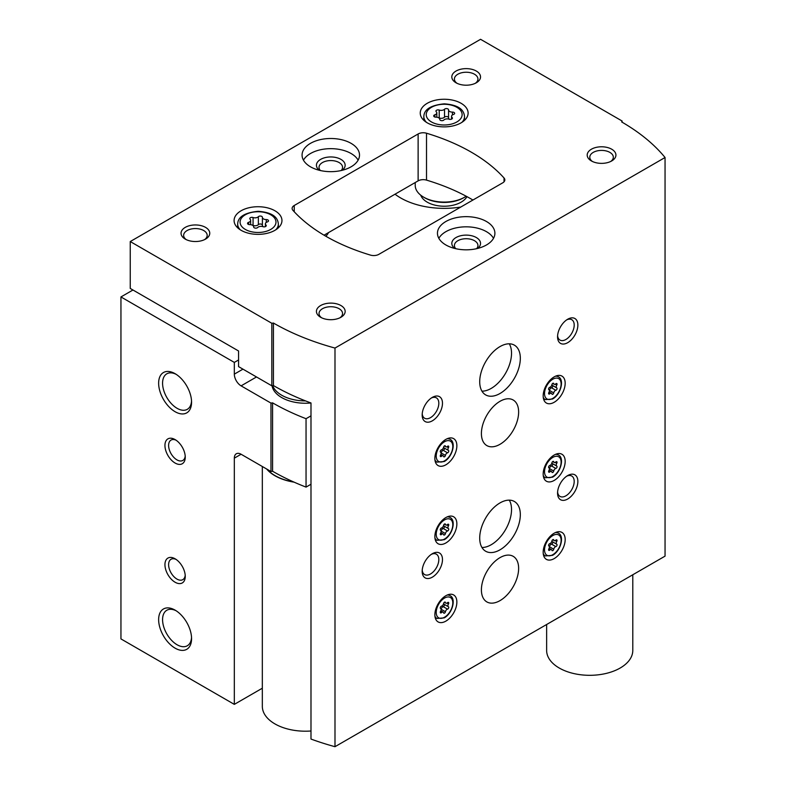 <?xml version="1.0" encoding="UTF-8"?>
<svg xmlns="http://www.w3.org/2000/svg" width="786" height="786" viewBox="0 0 786 786"><rect width="100%" height="100%" fill="white"/><g stroke="black" fill="none" stroke-linecap="round" stroke-linejoin="round"><path stroke-width="1.18" d="M325.866 236.262A31.116 17.96 0 0 0 328.509 232.607M132.962 290.005L120.946 296.941L234.326 362.405L234.326 374.136A9.57 5.531 -120 0 0 241.096 385.857L270.974 403.1L272.575 402.854L272.575 471.246L270.974 471.502L241.096 454.249A9.57 5.531 -120 0 0 236.311 453.777A9.57 5.531 -120 0 0 234.326 458.159L234.326 704.374L262.327 688.212M238.561 359.968L234.326 362.405M395.034 194.201A61.485 35.498 0 0 0 400.693 197.964A61.485 35.498 0 0 0 460.783 207.042M120.946 296.941L120.946 638.91L234.326 704.374M175.101 582.239A14.364 8.292 -120 0 0 185.25 576.384A14.364 8.292 -120 0 0 175.101 558.797A14.364 8.292 -120 0 0 164.942 564.653A14.364 8.292 -120 0 0 175.101 582.239M175.101 463.042A14.364 8.292 -120 0 0 185.25 457.177A14.364 8.292 -120 0 0 175.101 439.59A14.364 8.292 -120 0 0 164.942 445.456A14.364 8.292 -120 0 0 175.101 463.042M175.101 648.155A23.285 13.441 -120 0 0 191.568 638.645A23.285 13.441 -120 0 0 175.101 610.133A23.285 13.441 -120 0 0 158.634 619.633A23.285 13.441 -120 0 0 175.101 648.155M175.101 411.707A23.285 13.441 -120 0 0 191.568 402.196A23.285 13.441 -120 0 0 175.101 373.684A23.285 13.441 -120 0 0 158.634 383.195A23.285 13.441 -120 0 0 175.101 411.707M270.974 471.502L270.974 403.1M272.575 471.246A220.178 127.116 0 0 0 306.049 487.104L306.049 418.702A220.178 127.116 180 0 1 272.575 402.854M310.991 415.853L306.049 418.702M310.991 484.245L306.049 487.104M272.054 385.779A33.503 19.345 0 0 0 281.712 397.578A33.503 19.345 0 0 0 310.991 402.972A220.178 127.116 180 0 1 273.42 385.562L273.42 323.036A220.178 127.116 0 0 0 334.993 348.06L665.054 157.505A220.178 127.116 0 0 0 621.697 121.958L622.129 121.034L480.56 39.3L130.25 241.548L271.818 323.282L273.42 323.036M420.736 195.183A23.934 13.814 0 0 0 427.25 202.169A23.934 13.814 0 0 0 466.953 196.647M176.113 374.313A20.505 11.839 -120 0 0 166.819 373.802A20.505 11.839 -120 0 0 163.675 390.229A20.505 11.839 -120 0 0 177.066 408.298A20.505 11.839 -120 0 0 187.314 409.319A20.505 11.839 -120 0 0 191.529 401.007M176.113 610.751A20.505 11.839 -120 0 0 166.819 610.25A20.505 11.839 -120 0 0 163.675 626.678A20.505 11.839 -120 0 0 177.066 644.746A20.505 11.839 -120 0 0 187.314 645.758A20.505 11.839 -120 0 0 191.529 637.456M176.064 440.199A11.77 6.799 -120 0 0 171.053 440.072A11.77 6.799 -120 0 0 169.245 449.504A11.77 6.799 -120 0 0 176.929 459.869A11.77 6.799 -120 0 0 182.814 460.449A11.77 6.799 -120 0 0 185.211 456.047M176.064 559.406A11.77 6.799 -120 0 0 171.053 559.268A11.77 6.799 -120 0 0 169.245 568.7A11.77 6.799 -120 0 0 176.929 579.066A11.77 6.799 -120 0 0 182.814 579.655A11.77 6.799 -120 0 0 185.211 575.244M448.56 109.863A2.152 1.248 0 0 0 448.56 109.824A2.152 1.248 0 0 0 446.929 108.615A2.152 1.248 0 0 0 444.512 109.234A3.773 2.171 0 0 1 439.217 110.05A2.152 1.248 0 0 0 437.036 110.03A2.152 1.248 0 0 0 435.925 111.111A2.152 1.248 0 0 0 436.25 111.769A3.773 2.171 0 0 1 436.81 112.909A3.773 2.171 0 0 1 434.835 114.825A2.152 1.248 0 0 0 433.705 115.915A2.152 1.248 0 0 0 435.916 117.163A3.773 2.171 0 0 1 439.796 119.334A3.773 2.171 0 0 1 439.796 119.393A2.152 1.248 0 0 0 439.796 119.433A2.152 1.248 0 0 0 441.418 120.641A2.152 1.248 0 0 0 443.844 120.022A3.773 2.171 0 0 1 449.14 119.207A2.152 1.248 0 0 0 451.311 119.236A2.152 1.248 0 0 0 452.422 118.146A2.152 1.248 0 0 0 452.097 117.497A3.773 2.171 0 0 1 451.537 116.348A3.773 2.171 0 0 1 453.522 114.432A2.152 1.248 0 0 0 454.652 113.341A2.152 1.248 0 0 0 452.431 112.103A3.773 2.171 0 0 1 448.56 109.922A3.773 2.171 0 0 1 448.56 109.863M262.406 217.339A2.152 1.248 0 0 0 262.406 217.3A2.152 1.248 0 0 0 260.775 216.091A2.152 1.248 0 0 0 258.358 216.71A3.773 2.171 0 0 1 253.063 217.526A2.152 1.248 0 0 0 250.881 217.506A2.152 1.248 0 0 0 249.781 218.587A2.152 1.248 0 0 0 250.095 219.235A3.773 2.171 0 0 1 250.655 220.385A3.773 2.171 0 0 1 248.681 222.3A2.152 1.248 0 0 0 247.551 223.391A2.152 1.248 0 0 0 249.761 224.629A3.773 2.171 0 0 1 253.642 226.81A3.773 2.171 0 0 1 253.642 226.869A2.152 1.248 0 0 0 253.642 226.908A2.152 1.248 0 0 0 255.263 228.117A2.152 1.248 0 0 0 257.69 227.498A3.773 2.171 0 0 1 262.986 226.682A2.152 1.248 0 0 0 265.167 226.702A2.152 1.248 0 0 0 266.267 225.621A2.152 1.248 0 0 0 265.943 224.963A3.773 2.171 0 0 1 265.383 223.823A3.773 2.171 0 0 1 267.368 221.907A2.152 1.248 0 0 0 268.498 220.817A2.152 1.248 0 0 0 266.277 219.569A3.773 2.171 0 0 1 262.406 217.398A3.773 2.171 0 0 1 262.406 217.339M310.991 402.953L310.991 739.056A220.178 127.116 0 0 0 334.993 746.7L665.054 556.134L665.054 157.505M271.818 323.282L271.818 385.808L238.561 366.61L238.561 350.978L130.25 288.442L130.25 241.548M271.818 385.808L273.42 385.562M334.993 746.7L334.993 348.06M622.129 122.203L622.129 121.034M502.735 182.824A7.182 4.146 0 0 0 504.838 179.886A7.182 4.146 0 0 0 504.032 177.98A181.89 105.01 0 0 0 426.513 133.217A7.182 4.146 0 0 0 418.123 133.974L294.229 205.5A7.182 4.146 0 0 0 292.127 208.428A7.182 4.146 0 0 0 292.932 210.343A181.89 105.01 0 0 0 370.452 255.096A7.182 4.146 0 0 0 378.842 254.35L502.735 182.824M324.038 235.191L418.123 180.868A7.182 4.146 180 0 1 426.513 180.122A181.89 105.01 180 0 1 472.936 200.027M554.179 402.275A15.553 8.98 -60 0 1 546.398 403.041A15.553 8.98 -60 0 1 546.398 385.081A15.553 8.98 -60 0 1 561.951 376.101A15.553 8.98 -60 0 1 564.338 388.559A15.553 8.98 -60 0 1 554.179 402.275M554.179 480.433A15.553 8.98 -60 0 1 546.398 481.209A15.553 8.98 -60 0 1 546.398 463.239A15.553 8.98 -60 0 1 561.951 454.259A15.553 8.98 -60 0 1 564.338 466.727A15.553 8.98 -60 0 1 554.179 480.433M554.179 558.6A15.553 8.98 -60 0 1 546.398 559.367A15.553 8.98 -60 0 1 546.398 541.407A15.553 8.98 -60 0 1 561.951 532.427A15.553 8.98 -60 0 1 564.338 544.894A15.553 8.98 -60 0 1 554.179 558.6M445.868 542.969A15.553 8.98 -60 0 1 438.087 543.735A15.553 8.98 -60 0 1 438.087 525.775A15.553 8.98 -60 0 1 453.65 516.795A15.553 8.98 -60 0 1 456.027 529.263A15.553 8.98 -60 0 1 445.868 542.969M445.868 621.127A15.553 8.98 -60 0 1 438.087 621.903A15.553 8.98 -60 0 1 438.087 603.943A15.553 8.98 -60 0 1 453.65 594.953A15.553 8.98 -60 0 1 456.027 607.421A15.553 8.98 -60 0 1 445.868 621.127M445.868 464.801A15.553 8.98 -60 0 1 438.087 465.577A15.553 8.98 -60 0 1 438.087 447.607A15.553 8.98 -60 0 1 453.65 438.627A15.553 8.98 -60 0 1 456.027 451.095A15.553 8.98 -60 0 1 445.868 464.801M500.024 600.612A26.321 15.199 -60 0 1 486.858 601.919A26.321 15.199 -60 0 1 486.858 571.52A26.321 15.199 -60 0 1 513.179 556.321A26.321 15.199 -60 0 1 517.217 577.415A26.321 15.199 -60 0 1 500.024 600.612M500.024 444.286A26.321 15.199 -60 0 1 486.858 445.593A26.321 15.199 -60 0 1 486.858 415.195A26.321 15.199 -60 0 1 513.179 399.995A26.321 15.199 -60 0 1 517.217 421.09A26.321 15.199 -60 0 1 500.024 444.286M500.024 549.807A28.718 16.585 -60 0 1 485.66 551.232A28.718 16.585 -60 0 1 485.66 518.062A28.718 16.585 -60 0 1 514.378 501.488A28.718 16.585 -60 0 1 518.78 524.498A28.718 16.585 -60 0 1 500.024 549.807M500.024 393.481A28.718 16.585 -60 0 1 485.66 394.896A28.718 16.585 -60 0 1 485.66 361.737A28.718 16.585 -60 0 1 514.378 345.152A28.718 16.585 -60 0 1 518.78 368.172A28.718 16.585 -60 0 1 500.024 393.481M567.708 342.676A14.364 8.292 -60 0 1 557.559 336.811A14.364 8.292 -60 0 1 567.708 319.224A14.364 8.292 -60 0 1 577.867 325.09A14.364 8.292 -60 0 1 567.708 342.676M567.708 499.002A14.364 8.292 -60 0 1 557.559 493.136A14.364 8.292 -60 0 1 567.708 475.55A14.364 8.292 -60 0 1 577.867 481.415A14.364 8.292 -60 0 1 567.708 499.002M432.329 577.16A14.364 8.292 -60 0 1 422.17 571.304A14.364 8.292 -60 0 1 432.329 553.717A14.364 8.292 -60 0 1 442.479 559.573A14.364 8.292 -60 0 1 432.329 577.16M432.329 420.834A14.364 8.292 -60 0 1 422.17 414.969A14.364 8.292 -60 0 1 432.329 397.382A14.364 8.292 -60 0 1 442.479 403.247A14.364 8.292 -60 0 1 432.329 420.834M427.25 122.832A23.934 13.814 0 0 0 453.335 125.829A23.934 13.814 0 0 0 468.112 113.066A23.934 13.814 0 0 0 444.178 99.252A23.934 13.814 0 0 0 420.245 113.066A23.934 13.814 0 0 0 427.25 122.832M241.096 230.308A23.934 13.814 0 0 0 267.181 233.304A23.934 13.814 0 0 0 281.958 220.542A23.934 13.814 0 0 0 258.024 206.728A23.934 13.814 0 0 0 234.09 220.542A23.934 13.814 0 0 0 241.096 230.308M351.096 143.357A28.718 16.585 180 0 1 359.507 155.078A28.718 16.585 180 0 1 330.788 171.662A28.718 16.585 180 0 1 302.07 155.078A28.718 16.585 180 0 1 319.804 139.761A28.718 16.585 180 0 1 351.096 143.357M486.485 221.514A28.718 16.585 180 0 1 494.895 233.246A28.718 16.585 180 0 1 466.177 249.82A28.718 16.585 180 0 1 437.458 233.246A28.718 16.585 180 0 1 455.182 217.919A28.718 16.585 180 0 1 486.485 221.514M205.559 227.38A14.364 8.292 180 0 1 205.559 239.101A14.364 8.292 180 0 1 185.25 239.101A14.364 8.292 180 0 1 185.25 227.38A14.364 8.292 180 0 1 205.559 227.38M476.326 71.054A14.364 8.292 180 0 1 476.326 82.776A14.364 8.292 180 0 1 456.018 82.776A14.364 8.292 180 0 1 456.018 71.054A14.364 8.292 180 0 1 476.326 71.054M611.714 149.212A14.364 8.292 180 0 1 611.714 160.943A14.364 8.292 180 0 1 591.406 160.943A14.364 8.292 180 0 1 591.406 149.212A14.364 8.292 180 0 1 611.714 149.212M340.947 305.538A14.364 8.292 180 0 1 340.947 317.269A14.364 8.292 180 0 1 320.639 317.269A14.364 8.292 180 0 1 320.639 305.538A14.364 8.292 180 0 1 340.947 305.538M321.641 317.799A11.77 6.799 180 0 1 319.028 313.526A11.77 6.799 180 0 1 326.288 307.247A11.77 6.799 180 0 1 339.11 308.721A11.77 6.799 180 0 1 342.558 313.526A11.77 6.799 180 0 1 339.935 317.799M592.408 161.474A11.77 6.799 180 0 1 589.795 157.2A11.77 6.799 180 0 1 597.055 150.922A11.77 6.799 180 0 1 609.877 152.396A11.77 6.799 180 0 1 613.326 157.2A11.77 6.799 180 0 1 610.702 161.474M457.03 83.306A11.77 6.799 180 0 1 454.406 79.032A11.77 6.799 180 0 1 461.667 72.754A11.77 6.799 180 0 1 474.498 74.228A11.77 6.799 180 0 1 477.947 79.032A11.77 6.799 180 0 1 475.324 83.306M186.262 239.632A11.77 6.799 180 0 1 183.639 235.358A11.77 6.799 180 0 1 190.9 229.08A11.77 6.799 180 0 1 203.731 230.553A11.77 6.799 180 0 1 207.18 235.358A11.77 6.799 180 0 1 204.556 239.632M438.834 238.325A28.718 16.585 180 0 1 486.485 231.683A28.718 16.585 180 0 1 493.51 238.325M454.809 248.464A14.364 8.292 180 0 1 456.695 237.176A14.364 8.292 180 0 1 476.326 237.539A14.364 8.292 180 0 1 477.544 248.464M455.772 248.7A11.77 6.799 180 0 1 454.406 245.517A11.77 6.799 180 0 1 461.667 239.239A11.77 6.799 180 0 1 474.498 240.713A11.77 6.799 180 0 1 477.947 245.517A11.77 6.799 180 0 1 476.571 248.7M303.455 160.157A28.718 16.585 180 0 1 351.096 153.516A28.718 16.585 180 0 1 358.131 160.157M319.421 170.307A14.364 8.292 180 0 1 321.307 159.018A14.364 8.292 180 0 1 340.947 159.381A14.364 8.292 180 0 1 342.156 170.307M320.393 170.533A11.77 6.799 180 0 1 319.028 167.359A11.77 6.799 180 0 1 326.288 161.081A11.77 6.799 180 0 1 339.11 162.555A11.77 6.799 180 0 1 342.558 167.359A11.77 6.799 180 0 1 341.193 170.533M262.406 217.457L262.406 225.268A3.773 2.171 0 0 0 262.406 225.336A3.773 2.171 0 0 0 263.369 226.79M262.406 225.169A2.152 1.248 0 0 0 260.726 224.02A2.152 1.248 0 0 0 258.358 224.639A3.773 2.171 0 0 1 253.063 225.464A2.152 1.248 0 0 0 252.679 225.356M448.56 109.991L448.56 117.792A3.773 2.171 0 0 0 448.56 117.861A3.773 2.171 0 0 0 449.523 119.315M448.56 117.704A2.152 1.248 0 0 0 446.88 116.544A2.152 1.248 0 0 0 444.512 117.173A3.773 2.171 0 0 1 439.217 117.988A2.152 1.248 0 0 0 438.824 117.88M431.367 397.991A11.77 6.799 -60 0 1 436.377 397.863A11.77 6.799 -60 0 1 438.185 407.295A11.77 6.799 -60 0 1 430.492 417.661A11.77 6.799 -60 0 1 424.617 418.24A11.77 6.799 -60 0 1 422.22 413.839M431.367 554.327A11.77 6.799 -60 0 1 436.377 554.189A11.77 6.799 -60 0 1 438.185 563.621A11.77 6.799 -60 0 1 430.492 573.986A11.77 6.799 -60 0 1 424.617 574.576A11.77 6.799 -60 0 1 422.22 570.164M566.755 476.159A11.77 6.799 -60 0 1 571.766 476.031A11.77 6.799 -60 0 1 573.564 485.453A11.77 6.799 -60 0 1 565.881 495.828A11.77 6.799 -60 0 1 559.996 496.408A11.77 6.799 -60 0 1 557.608 491.997M566.755 319.833A11.77 6.799 -60 0 1 571.766 319.696A11.77 6.799 -60 0 1 573.564 329.128A11.77 6.799 -60 0 1 565.881 339.493A11.77 6.799 -60 0 1 559.996 340.083A11.77 6.799 -60 0 1 557.608 335.671M509.289 343.816A28.718 16.585 -60 0 1 491.221 388.402A28.718 16.585 -60 0 1 481.956 391.163M509.289 500.142A28.718 16.585 -60 0 1 491.221 544.727A28.718 16.585 -60 0 1 481.956 547.488M444.198 447.991A1.336 0.776 120 0 1 444.296 449.248A1.336 0.776 120 0 1 443.225 450.339L447.529 452.815A2.348 1.356 120 0 0 445.436 455.418A1.336 0.776 120 0 1 444.768 456.597A1.336 0.776 120 0 1 443.844 456.853A1.336 0.776 120 0 1 443.589 456.479A2.348 1.356 120 0 0 443.147 455.821A2.348 1.356 120 0 0 441.506 456.293A1.336 0.776 120 0 1 440.563 456.568A1.336 0.776 120 0 1 440.582 454.986A2.348 1.356 120 0 0 440.612 452.215A2.348 1.356 120 0 0 440.582 452.196A1.336 0.776 120 0 1 440.563 452.186L440.533 452.166M444.729 445.75L445.436 446.153A1.336 0.776 120 0 0 445.181 445.78A1.336 0.776 120 0 0 444.257 446.035A1.336 0.776 120 0 0 443.589 447.224A2.348 1.356 120 0 1 441.506 449.818A1.336 0.776 120 0 0 440.415 450.938A1.336 0.776 120 0 0 440.563 452.186M445.436 446.153A2.348 1.356 120 0 0 445.878 446.812A2.348 1.356 120 0 0 447.529 446.34A1.336 0.776 120 0 1 448.462 446.075A1.336 0.776 120 0 1 448.442 447.656A2.348 1.356 120 0 0 448.413 450.417A2.348 1.356 120 0 0 448.442 450.437A1.336 0.776 120 0 0 448.442 450.437A1.336 0.776 120 0 1 448.61 451.704A1.336 0.776 120 0 1 447.529 452.815M444.198 604.316A1.336 0.776 120 0 1 444.296 605.584A1.336 0.776 120 0 1 443.225 606.664L447.529 609.15A2.348 1.356 120 0 0 445.436 611.744A1.336 0.776 120 0 1 444.768 612.933A1.336 0.776 120 0 1 443.844 613.188A1.336 0.776 120 0 1 443.589 612.805A2.348 1.356 120 0 0 443.147 612.156A2.348 1.356 120 0 0 441.506 612.618A1.336 0.776 120 0 1 440.563 612.893A1.336 0.776 120 0 1 440.582 611.312A2.348 1.356 120 0 0 440.612 608.541A2.348 1.356 120 0 0 440.582 608.521A1.336 0.776 120 0 1 440.563 608.511L440.582 608.521M444.729 602.076L445.436 602.489A1.336 0.776 120 0 0 445.181 602.105A1.336 0.776 120 0 0 444.257 602.371A1.336 0.776 120 0 0 443.589 603.55A2.348 1.356 120 0 1 441.506 606.153A1.336 0.776 120 0 0 440.415 607.264A1.336 0.776 120 0 0 440.563 608.511L440.612 608.541M445.436 602.489A2.348 1.356 120 0 0 445.878 603.147A2.348 1.356 120 0 0 447.529 602.675A1.336 0.776 120 0 1 448.462 602.4A1.336 0.776 120 0 1 448.442 603.982A2.348 1.356 120 0 0 448.413 606.753A2.348 1.356 120 0 0 448.442 606.772A1.336 0.776 120 0 0 448.442 606.772A1.336 0.776 120 0 1 448.61 608.03A1.336 0.776 120 0 1 447.529 609.15M444.198 526.158A1.336 0.776 120 0 1 444.296 527.416A1.336 0.776 120 0 1 443.225 528.497L447.529 530.982A2.348 1.356 120 0 0 445.436 533.576A1.336 0.776 120 0 1 444.768 534.765A1.336 0.776 120 0 1 443.844 535.02A1.336 0.776 120 0 1 443.589 534.647A2.348 1.356 120 0 0 443.147 533.989A2.348 1.356 120 0 0 441.506 534.46A1.336 0.776 120 0 1 440.563 534.726A1.336 0.776 120 0 1 440.582 533.144A2.348 1.356 120 0 0 440.612 530.383A2.348 1.356 120 0 0 440.582 530.363A1.336 0.776 120 0 1 440.563 530.353L440.582 530.363M444.729 523.918L445.436 524.321A1.336 0.776 120 0 0 445.181 523.948A1.336 0.776 120 0 0 444.257 524.203A1.336 0.776 120 0 0 443.589 525.382A2.348 1.356 120 0 1 441.506 527.986A1.336 0.776 120 0 0 440.415 529.096A1.336 0.776 120 0 0 440.563 530.353L440.612 530.383M445.436 524.321A2.348 1.356 120 0 0 445.878 524.979A2.348 1.356 120 0 0 447.529 524.508A1.336 0.776 120 0 1 448.462 524.242A1.336 0.776 120 0 1 448.442 525.824A2.348 1.356 120 0 0 448.413 528.585A2.348 1.356 120 0 0 448.442 528.605A1.336 0.776 120 0 1 448.462 528.614A1.336 0.776 120 0 1 448.61 529.872A1.336 0.776 120 0 1 447.529 530.982M555.83 546.614A2.348 1.356 120 0 0 553.747 549.217A1.336 0.776 120 0 1 553.079 550.397A1.336 0.776 120 0 1 552.155 550.652A1.336 0.776 120 0 1 551.9 550.279A2.348 1.356 120 0 0 551.458 549.62A2.348 1.356 120 0 0 549.807 550.092A1.336 0.776 120 0 1 548.864 550.357A1.336 0.776 120 0 1 548.883 548.785A2.348 1.356 120 0 0 548.923 546.015A2.348 1.356 120 0 0 548.883 545.995A1.336 0.776 120 0 0 548.883 545.995A1.336 0.776 120 0 1 548.726 544.737A1.336 0.776 120 0 1 549.807 543.617A2.348 1.356 120 0 0 551.9 541.023A1.336 0.776 120 0 1 552.558 539.835A1.336 0.776 120 0 1 553.491 539.579A1.336 0.776 120 0 1 553.747 539.953A2.348 1.356 120 0 0 554.179 540.611A2.348 1.356 120 0 0 555.83 540.139A1.336 0.776 120 0 1 556.773 539.874A1.336 0.776 120 0 1 556.753 541.456A2.348 1.356 120 0 0 556.724 544.217A2.348 1.356 120 0 0 556.753 544.236A1.336 0.776 120 0 1 556.773 544.246A1.336 0.776 120 0 1 556.92 545.504A1.336 0.776 120 0 1 555.83 546.614L551.536 544.138A1.336 0.776 120 0 0 552.607 543.047A1.336 0.776 120 0 0 552.509 541.79M555.83 468.456A2.348 1.356 120 0 0 553.747 471.05A1.336 0.776 120 0 1 553.079 472.229A1.336 0.776 120 0 1 552.155 472.494A1.336 0.776 120 0 1 551.9 472.111A2.348 1.356 120 0 0 551.458 471.453A2.348 1.356 120 0 0 549.807 471.924A1.336 0.776 120 0 1 548.864 472.199A1.336 0.776 120 0 1 548.883 470.618A2.348 1.356 120 0 0 548.923 467.847A2.348 1.356 120 0 0 548.883 467.827A1.336 0.776 120 0 0 548.883 467.827A1.336 0.776 120 0 1 548.726 466.57A1.336 0.776 120 0 1 549.807 465.45A2.348 1.356 120 0 0 551.9 462.856A1.336 0.776 120 0 1 552.558 461.677A1.336 0.776 120 0 1 553.491 461.411A1.336 0.776 120 0 1 553.747 461.795A2.348 1.356 120 0 0 554.179 462.453A2.348 1.356 120 0 0 555.83 461.981A1.336 0.776 120 0 1 556.773 461.706A1.336 0.776 120 0 1 556.753 463.288A2.348 1.356 120 0 0 556.724 466.059A2.348 1.356 120 0 0 556.753 466.078A1.336 0.776 120 0 1 556.773 466.088A1.336 0.776 120 0 1 556.92 467.336A1.336 0.776 120 0 1 555.83 468.456L551.536 465.97A1.336 0.776 120 0 0 552.607 464.88A1.336 0.776 120 0 0 552.509 463.622M555.83 390.288A2.348 1.356 120 0 0 553.747 392.882A1.336 0.776 120 0 1 553.079 394.071A1.336 0.776 120 0 1 552.155 394.326A1.336 0.776 120 0 1 551.9 393.953A2.348 1.356 120 0 0 551.458 393.295A2.348 1.356 120 0 0 549.807 393.766A1.336 0.776 120 0 1 548.864 394.032A1.336 0.776 120 0 1 548.883 392.45A2.348 1.356 120 0 0 548.923 389.689A2.348 1.356 120 0 0 548.883 389.669A1.336 0.776 120 0 0 548.883 389.669A1.336 0.776 120 0 1 548.726 388.402A1.336 0.776 120 0 1 549.807 387.292A2.348 1.356 120 0 0 551.9 384.688A1.336 0.776 120 0 1 552.558 383.509A1.336 0.776 120 0 1 553.491 383.254A1.336 0.776 120 0 1 553.747 383.627A2.348 1.356 120 0 0 554.179 384.285A2.348 1.356 120 0 0 555.83 383.814A1.336 0.776 120 0 1 556.773 383.548A1.336 0.776 120 0 1 556.753 385.12A2.348 1.356 120 0 0 556.724 387.891A2.348 1.356 120 0 0 556.753 387.911A1.336 0.776 120 0 1 556.773 387.92A1.336 0.776 120 0 1 556.92 389.168A1.336 0.776 120 0 1 555.83 390.288L551.536 387.803A1.336 0.776 120 0 0 552.607 386.722A1.336 0.776 120 0 0 552.509 385.464M443.638 447.038A2.348 1.356 120 0 0 444.11 447.941A2.348 1.356 120 0 0 444.149 447.961L448.384 450.398M443.225 450.339A2.348 1.356 120 0 0 441.133 452.933L445.436 455.418M551.939 384.511A2.348 1.356 120 0 0 552.42 385.405A2.348 1.356 120 0 0 552.46 385.425L556.685 387.871M551.536 387.803A2.348 1.356 120 0 0 549.443 390.406L553.747 392.882M551.939 462.669A2.348 1.356 120 0 0 552.42 463.573A2.348 1.356 120 0 0 552.46 463.593L556.685 466.039M551.536 465.97A2.348 1.356 120 0 0 549.443 468.564L553.747 471.05M551.939 540.837A2.348 1.356 120 0 0 552.42 541.741A2.348 1.356 120 0 0 552.46 541.76L556.685 544.197M551.536 544.138A2.348 1.356 120 0 0 549.443 546.732L553.747 549.217M443.638 525.205A2.348 1.356 120 0 0 444.11 526.109A2.348 1.356 120 0 0 444.149 526.119L448.384 528.565M443.225 528.497A2.348 1.356 120 0 0 441.133 531.1L445.436 533.576M443.638 603.363A2.348 1.356 120 0 0 444.11 604.267A2.348 1.356 120 0 0 444.149 604.287L448.384 606.733M443.225 606.664A2.348 1.356 120 0 0 441.133 609.258L445.436 611.744M415.214 182.549L415.214 185.368A28.954 16.722 0 0 0 423.693 197.188L424.715 197.777A27.52 15.887 0 0 0 463.632 197.777L464.654 197.188A28.954 16.722 0 0 0 466.186 196.235M424.715 197.777L423.693 197.188A28.954 16.722 0 0 0 423.703 197.188A28.954 16.722 0 0 0 464.654 197.188M546.634 624.506L546.634 650.444A43.083 24.867 0 0 0 589.716 675.312A43.083 24.867 0 0 0 632.789 650.444L632.789 574.763M262.327 466.511L262.327 706.329A43.083 24.867 0 0 0 310.991 730.99M266.631 468.987A43.083 24.867 0 0 0 294.102 482.162M305.577 400.899A33.503 19.345 180 0 1 272.673 385.68M241.096 454.249L234.326 458.159M242.962 369.145L234.326 374.136M256.501 376.966L241.096 385.857M431.485 121.958A17.95 10.365 0 0 0 461.51 117.311A17.95 10.365 0 0 0 439.531 104.617A17.95 10.365 0 0 0 431.485 121.958M245.33 229.433A17.95 10.365 0 0 0 275.365 224.786A17.95 10.365 0 0 0 253.377 212.092A17.95 10.365 0 0 0 245.33 229.433M504.032 181.802L504.032 177.98M426.513 180.122L426.513 133.217M418.123 180.868L418.123 133.974M294.229 211.758L294.229 205.5M275.739 229.826A20.348 11.741 0 0 0 278.362 224.059C277.871 218.537 274.412 212.515 258.132 211.306C244.672 212.662 237.853 216.916 237.677 224.059A20.348 11.741 0 0 0 240.31 229.826M461.893 122.361A20.348 11.741 0 0 0 464.516 116.583C464.025 111.062 460.567 105.039 444.286 103.831C430.826 105.186 424.008 109.441 423.831 116.583A20.348 11.741 0 0 0 426.454 122.361M266.277 222.418L266.277 219.569M265.943 226.27L265.943 224.963M248.681 224.482L248.681 222.3M253.063 225.464L253.063 217.526M258.358 224.639L258.358 216.71M452.431 114.943L452.431 112.103M452.097 118.794L452.097 117.497M434.835 117.016L434.835 114.825M439.217 117.988L439.217 110.05M444.512 117.173L444.512 109.234M435.139 461.107L436.918 462.129A13.166 7.605 -60 0 1 434.943 459.908M447.165 438.735A13.166 7.605 -60 0 1 450.083 439.335L448.305 438.303M444.512 460.891A11.731 6.769 -60 0 1 437.33 450.673A11.731 6.769 -60 0 1 451.695 442.38A11.731 6.769 -60 0 1 444.512 460.891M435.139 617.432L436.918 618.464A13.166 7.605 -60 0 1 434.943 616.234M447.165 595.061A13.166 7.605 -60 0 1 450.083 595.66L448.305 594.638M444.512 617.226A11.731 6.769 -60 0 1 437.33 607.008A11.731 6.769 -60 0 1 451.695 598.716A11.731 6.769 -60 0 1 444.512 617.226M435.139 539.275L436.918 540.296A13.166 7.605 -60 0 1 434.943 538.076M447.165 516.903A13.166 7.605 -60 0 1 450.083 517.493L448.305 516.471M444.512 539.058A11.731 6.769 -60 0 1 437.33 528.84A11.731 6.769 -60 0 1 451.695 520.548A11.731 6.769 -60 0 1 444.512 539.058M543.45 554.906L545.219 555.928A13.166 7.605 -60 0 1 543.254 553.708M555.476 532.535A13.166 7.605 -60 0 1 558.384 533.134L556.606 532.102M552.823 554.69A11.731 6.769 -60 0 1 545.641 544.472A11.731 6.769 -60 0 1 560.005 536.18A11.731 6.769 -60 0 1 552.823 554.69M543.45 476.738L545.219 477.77A13.166 7.605 -60 0 1 543.254 475.54M555.476 454.367A13.166 7.605 -60 0 1 558.384 454.966L556.606 453.944M552.823 476.532A11.731 6.769 -60 0 1 545.641 466.314A11.731 6.769 -60 0 1 560.005 458.022A11.731 6.769 -60 0 1 552.823 476.532M543.45 398.581L545.219 399.602A13.166 7.605 -60 0 1 543.254 397.382M555.476 376.209A13.166 7.605 -60 0 1 558.384 376.799L556.606 375.777M552.823 398.364A11.731 6.769 -60 0 1 545.641 388.146A11.731 6.769 -60 0 1 560.005 379.854A11.731 6.769 -60 0 1 552.823 398.364M446.91 446.772L448.442 447.656M440.327 455.615L441.506 456.293M555.221 384.236L556.753 385.12M548.628 393.079L549.807 393.766M553.039 383.224L553.747 383.627M555.221 462.404L556.753 463.288M548.628 471.246L549.807 471.924M553.039 461.382L553.747 461.795M555.221 540.572L556.753 541.456M548.628 549.414L549.807 550.092M553.039 539.55L553.747 539.953M446.91 524.93L448.442 525.824M440.327 533.773L441.506 534.46M446.91 603.098L448.442 603.982M440.327 611.94L441.506 612.618M267.152 469.291A42.837 24.73 0 0 0 293.6 481.936M278.362 227.822L278.362 224.059M237.677 227.822L237.677 224.059M464.516 120.346L464.516 116.583M423.831 120.346L423.831 116.583M262.406 225.336L262.406 217.398M265.383 226.623L265.383 223.823M250.655 224.678L250.655 220.385M448.56 117.861L448.56 109.922M451.537 119.148L451.537 116.348M436.81 117.202L436.81 112.909M436.918 462.129L444.218 461.549C452.274 457.314 456.479 442.292 450.083 439.335M436.918 618.464L444.218 617.884C452.274 613.65 456.479 598.618 450.083 595.66M436.918 540.296L444.218 539.717C452.274 535.482 456.479 520.45 450.083 517.493M545.219 555.928L552.519 555.348C560.585 551.114 564.78 536.091 558.384 533.134M545.219 477.77L552.519 477.181C560.585 472.956 564.78 457.924 558.384 454.966M545.219 399.602L552.519 399.023C560.585 394.788 564.78 379.756 558.384 376.799M444.11 447.941L448.413 450.417M440.838 454.485L443.147 455.821M444.365 445.947L445.878 446.812M552.42 385.405L556.724 387.891M549.139 391.959L551.458 393.295M552.676 383.411L554.179 384.285M552.42 463.573L556.724 466.059M549.139 470.116L551.458 471.453M552.676 461.579L554.179 462.453M552.42 541.741L556.724 544.217M549.139 548.284L551.458 549.62M552.676 539.746L554.179 540.611M444.11 526.109L448.413 528.585M440.838 532.653L443.147 533.989M444.365 524.105L445.878 524.979M444.11 604.267L448.413 606.753M440.838 610.81L443.147 612.156M444.365 602.273L445.878 603.147"/></g></svg>
